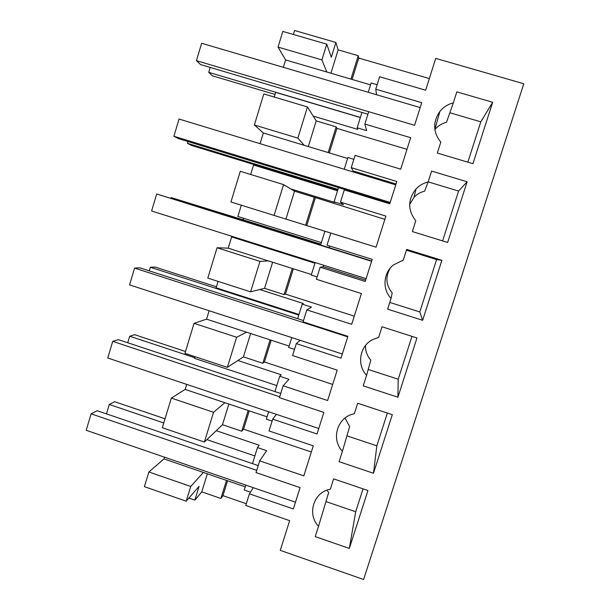 <?xml version="1.0" encoding="UTF-8"?>
<svg xmlns="http://www.w3.org/2000/svg" width="610" height="610" viewBox="0 0 610 610"><rect width="100%" height="100%" fill="white"/><g stroke="black" fill="none" stroke-linecap="round" stroke-linejoin="round"><path stroke-width="0.91" d="M186.195 501.191L190.732 486.46L148.87 471.98L144.41 486.658L186.195 501.191L199.096 486.315L194.834 500.147L201.765 491.858L207.331 473.817M190.732 486.46L203.374 472.453L163.968 458.911L148.87 471.98M171.334 398.086L213.546 412.284L204.388 442.052L162.321 427.74L171.334 398.086L185.158 389.409L267.058 416.828M186.69 384.369L185.158 389.409M195.124 356.713L194.613 358.39L276.795 385.589M274.935 391.567L279.708 376.256L281.179 374.761L237.877 360.495L227.355 367.373L184.937 353.342L194.056 323.346L206.577 319.16L289.117 346.061M209.138 310.749L206.577 319.16M218.09 281.393L216.131 287.813L298.969 314.478M297.649 318.694L302.186 304.146L303.391 303.528L259.746 289.544L250.588 291.832L207.812 278.091L217.038 247.751L228.216 248.163L311.42 274.531M234.949 237.275L231.64 236.932L228.216 248.163M320.807 244.427L171.212 197.587L243.024 219.791L243.504 218.235M241.316 205.212L237.877 216.474L321.371 242.597M320.624 245.014L324.916 231.236L325.847 231.525L230.954 201.979L240.287 171.288L283.566 184.609L290.764 188.909L334.898 202.497L334.082 201.849L338.519 187.605M337.528 190.777L253.562 165.043L250.679 174.49M259.212 166.774L259.38 166.225L337.704 190.221M263.345 132.957L304.199 145.31L297.863 138.119L254.362 124.989L263.345 132.957L260.073 143.67M254.362 124.989L263.802 93.94L307.455 106.948L313.204 116.091L357.696 129.381L357.163 127.803L361.943 112.453M360.365 117.539L275.712 92.369L274.286 97.066M278.038 47.1L321.92 59.917L326.762 44.164L282.811 31.415L278.038 47.1L285.602 59.932L283.353 67.313M293.364 34.48L294.577 30.5L335.896 42.464L331.337 57.256L326.762 44.164M164.494 457.18L163.968 458.911M188.894 498.088L194.834 500.147M253.28 487.672L249.398 493.833L245.761 505.492L289.643 520.665L280.264 550.357L363.613 579.5L523.799 83.761L435.723 58.377L425.658 90.219L379.626 76.769L375.745 89.19L421.724 102.686L414.579 125.294L368.714 111.699L364.864 124.051L366.648 130.639L357.163 127.803M201.765 491.858L220.889 498.477L222.955 495.663L246.31 503.73M220.889 498.477L226.493 480.405M245.228 486.841L203.374 472.453M250.458 492.148L244.244 490.013L245.777 485.095M213.546 412.284L224.869 402.707M227.355 367.373L236.619 337.261L246.6 332.206M194.056 323.346L236.619 337.261M250.588 291.832L259.959 261.37L268.56 260.943M217.038 247.751L259.959 261.37M231.64 236.932L314.943 263.215M243.024 219.791L320.883 244.168M274.088 215.421L283.566 184.609M304.199 145.31L347.608 158.44M297.863 138.119L307.455 106.948M285.602 59.932L370.552 84.851M326.792 72.01L321.92 59.917M330.933 73.231L338.138 49.86L335.896 42.464M338.138 49.86L358.222 55.693L358.726 58.064L429.333 78.583M434.663 127.726L435.304 127.909M206.912 439.635L254.866 455.929M204.388 442.052L216.245 430.698L259.204 445.231L257.466 447.587L252.464 463.63M352.847 171.845L353.121 170.975L351.246 167.658L355.073 155.39L400.717 169.161L410.66 137.692L364.864 124.051M351.246 167.658L396.82 181.483L389.76 203.824L344.299 189.908L340.487 202.116L343.491 204.746L334.082 201.849M249.398 493.833L293.341 508.961L300.082 487.634L256.032 472.582L259.692 460.863L303.803 475.869L313.288 445.834L269.033 430.95L272.716 419.154L317.032 434L323.849 412.421L279.426 397.667L283.131 385.81L327.608 400.518L337.208 370.14L292.579 355.546L296.3 343.621L340.998 358.161L347.891 336.331L303.094 321.882L306.838 309.888L351.695 324.299L361.41 293.555L316.392 279.273L320.159 267.21L365.237 281.446L372.214 259.357L327.029 245.212L330.818 233.089L376.065 247.18L385.886 216.085L340.487 202.116M349.339 548.436L367.944 490.524L333.617 478.873L330.315 489.266C313.723 491.82 306.693 514.07 318.519 526.3L315.24 536.609L349.339 548.436L355.691 511.759L363.041 488.862M390.171 268.187C385.23 276.894 385.909 285.137 392.207 292.922L391.041 298.488C382.157 289.231 383.255 272.99 393.336 264.992L403.248 260.142L406.672 249.391L441.892 260.333L422.631 320.296L419.794 311.954L436.6 259.578L406.412 250.199M391.041 298.488L387.647 309.163L422.631 320.296M365.535 345.451C365.344 351.017 367.106 355.904 370.819 360.121L366.587 375.31C356.553 364.91 359.618 346.167 372.458 339.686L378.657 337.406L382.035 326.777L416.958 337.963L397.918 397.224L398.208 379.229L411.963 336.362M366.587 375.31L363.232 385.863L397.918 397.224M373.488 473.268L392.306 414.686L357.689 403.263L354.341 413.771C337.604 416.516 330.498 439.017 342.416 451.24L339.099 461.671L373.488 473.268L376.843 445.834L387.358 413.054M440.816 142.13C432.978 132.309 432.658 122.084 439.856 111.47C443.386 107.108 447.877 104.241 453.314 102.869L456.821 91.858L492.666 102.297L472.941 163.694L437.339 153.057L440.816 142.13M431.598 171.09L467.13 181.78L447.633 242.46L412.345 231.571L415.784 220.767C407.587 210.175 407.678 199.561 416.058 188.917C419.398 185.417 423.424 183.099 428.136 181.971L431.598 171.09M222.955 495.663L227.576 480.779M259.692 460.863L266.623 450.683L257.466 447.587M216.245 430.698L222.482 424.712L228.864 404.041M272.113 421.083L266.334 419.146L268.636 411.758M332.694 384.43L264.427 361.997L262.826 363.263L270.085 339.861M237.877 360.495L243.413 356.88L262.826 363.263M283.131 385.81L288.934 379.298L279.708 376.256M243.413 356.88L250.618 333.517M294.493 349.408L288.667 347.502L291.763 337.589M354.273 316.148L285.48 294.134L284.123 294.599L292.236 268.446M259.746 289.544L264.565 288.339L284.123 294.599M306.838 309.888L311.489 307.127L302.186 304.146M264.565 288.339L272.617 262.231M317.124 276.94L311.252 275.072L315.149 262.575M376.073 247.157L305.64 225.22L314.318 197.259L384.857 219.356M281.85 217.816L305.64 225.22M330.818 233.089L324.916 231.236M285.93 219.081L294.538 191.174L314.318 197.259M290.764 188.909L294.538 191.174M344.246 169.237L347.898 157.517L353.846 159.317M308.309 146.552L316.224 120.887L336.156 126.85L336.911 128.367L406.977 149.336M313.204 116.091L316.224 120.887M368.234 92.285L371.132 82.983L377.132 84.744M350.963 79.102L358.222 55.693M352.092 79.437L358.726 58.064M311.336 452.01L243.588 429.173L241.751 431.217L248.171 410.507M222.482 424.712L241.751 431.217M346.953 190.724L347.105 190.236L178.425 138.615L173.903 136.251L179.035 119.049L395.745 184.883M353.121 170.975L396.027 184.006M323.658 265.258L323.201 266.722L320.159 267.21M371.696 261.011L329.148 247.683L329.667 246.043M323.201 266.722L365.657 280.12M300.158 340.311L296.3 343.621M276.429 414.358L272.716 419.154M376.568 94.741L375.745 89.19M325.954 501.58L355.691 511.759M318.519 526.3L328.691 492.476L326.914 490.204M441.892 260.333L436.6 259.578M389.79 302.43L419.794 311.954M368.219 369.462L398.208 379.229M346.938 435.845L376.843 445.834M345.008 418.041L349.644 426.634L342.416 451.24M434.861 129.648C437.934 125.896 441.823 123.433 446.528 122.259L453.314 102.869M449.852 112.751L480.794 121.84L467.847 162.176M492.666 102.297L480.794 121.84M428.167 181.871L458.583 191.067L442.593 240.904M467.13 181.78L458.583 191.067M409.645 204.434L414.045 197.243C416.958 194.186 420.473 192.173 424.583 191.189L428.136 181.971M243.588 429.173L249.261 410.873M264.427 361.997L271.183 340.22M285.48 294.134L293.341 268.796M306.754 225.563L315.324 197.937M329.301 152.904L336.911 128.367M328.18 152.561L336.156 126.85M389.912 203.336L347.105 190.236M163.77 422.974L109.266 404.468L114.634 401.7L165.043 418.788M109.266 404.468L106.453 413.877M256.726 470.371L91.111 413.832L97.165 410.705L258.221 465.59M295.492 502.175L86.201 430.286L91.111 413.832M194.803 357.757L129.701 336.224L134.719 334.707L185.501 351.49M129.701 336.224L127.749 342.751M280.73 393.488L118.386 339.648L112.728 341.356L279.7 396.805M318.763 428.51L107.764 357.994L112.728 341.356M298.786 315.065L150.35 267.264L155.009 267.027L216.443 286.799M150.35 267.264L149.275 270.848M303.498 320.578L139.843 267.805L134.581 268.08L347.731 336.857M342.309 354.006L129.564 284.9L134.581 268.08M171.212 197.587L171.044 198.158M329.148 247.683L156.686 193.98L371.597 261.301M366.122 278.648L151.608 210.991L156.686 193.98M187.994 141.543L187.461 143.327L337.955 189.42M259.38 166.225L191.464 145.416L187.461 143.327M390.202 202.429L173.903 136.251M210.191 67.428L208.719 72.338L360.396 117.433M275.079 94.451L212.341 75.777L208.719 72.338M420.176 107.574L201.635 43.272L196.443 60.664L368.707 111.729M367.929 114.23L200.537 64.561L196.443 60.664M434.846 129.556L439.856 111.47M414.045 197.243L416.058 188.917"/></g></svg>
